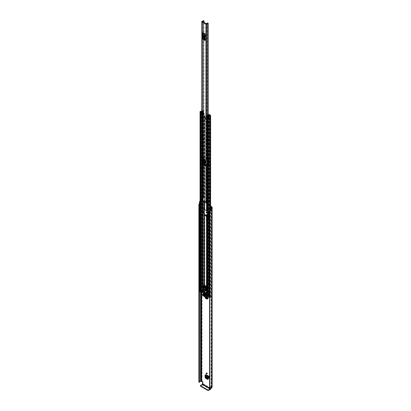 <?xml version="1.0" encoding="UTF-8"?>
<svg xmlns="http://www.w3.org/2000/svg" width="411" height="411" viewBox="0 0 411 411"><rect width="100%" height="100%" fill="white"/><g stroke="black" fill="none" stroke-linecap="round" stroke-linejoin="round"><path stroke-width="0.31" stroke-dasharray="2.06 1.54" d="M206.548 293.12A0.57 0.329 -120 0 0 206.548 294.055A0.57 0.329 -120 0 0 206.548 293.12M206.954 292.884A0.57 0.329 -120 0 0 206.954 293.819A0.57 0.329 -120 0 0 206.954 292.884M205.495 375.32L205.495 374.657L208.408 376.342L208.408 378.916L208.002 379.153M208.002 379.132L208.408 378.916L208.002 379.204M206.954 220.322A0.57 0.329 -120 0 0 206.954 219.387A0.57 0.329 -120 0 0 206.954 220.322M206.954 212.734A0.57 0.329 -120 0 0 206.954 211.799A0.57 0.329 -120 0 0 206.548 212.03M207.586 214.501L207.951 214.244L207.586 214.501L208.356 215.189L208.356 218.554L207.586 217.789L207.401 215.102M206.599 217.039L206.867 217.743L207.909 218.349A0.57 0.329 0 0 0 207.951 218.786L207.951 215.426A0.57 0.329 180 0 1 207.909 214.984L206.964 214.444L206.507 214.732L206.867 214.501L207.909 214.984L207.909 218.349L206.599 217.039L206.599 215.857M202.577 382.184L202.983 381.953L202.983 383.73A0.904 0.524 -60 0 1 202.34 384.84L200.568 385.862L200.568 385.395M202.983 381.953L202.048 381.054A0.904 0.524 0 0 0 200.768 381.054L200.542 381.131A1.675 0.966 0 0 0 198.883 381.999M200.059 201.298A1.675 0.966 180 0 1 200.542 201.251L200.768 201.174A0.904 0.524 180 0 1 202.048 201.174L210.638 206.137M211.239 386.355L210.519 386.772L211.239 386.355L211.86 386.715L211.86 206.841M210.92 388.405A0.904 0.524 120 0 0 210.925 388.318L210.925 386.535M208.809 218.21L208.809 216.052L209.774 216.607L209.774 218.77L208.809 218.21L209.913 218.688L209.913 216.53L208.809 216.052M206.954 373.774A0.57 0.329 -120 0 0 206.954 372.839A0.57 0.329 -120 0 0 206.548 373.07M205.495 297.174L205.495 294.702L207.832 296.054L207.832 298.627L207.427 298.864M207.427 298.843L207.832 298.627L207.427 298.915M206.548 219.623A0.57 0.329 -120 0 0 206.548 220.558A0.57 0.329 -120 0 0 206.548 219.623M205.089 296.937L205.089 294.939A0.57 0.329 120 0 0 205.449 295.196L206.728 294.456M207.427 296.624L207.427 296.285L205.089 294.939M208.963 216.607L208.434 216.304L208.963 216.607L209.04 218.724L208.434 218.462L208.963 218.77M208.434 216.304L208.434 218.462M207.951 215.426L207.478 215.153M207.951 218.786L206.569 217.989L206.887 217.815L206.507 217.147L206.183 217.321L206.569 217.989M206.183 217.321L206.183 215.616M210.519 386.772L210.519 388.508M209.595 388.313L209.821 388.205A1.099 0.637 0 0 0 211.156 387.583A0.791 0.457 180 0 1 211.388 387.26L210.833 386.592M200.059 201.688L200.193 201.616A1.099 0.637 180 0 1 200.547 201.585A0.791 0.457 0 0 0 201.107 201.452L201.642 201.411L210.638 206.605M211.511 210.314L210.206 209.487L210.206 207.329M200.059 202.186L200.964 202.428L201.205 202.13L200.059 201.786M200.059 204.349L200.964 204.591L201.205 204.288L199.772 203.537A0.791 0.457 0 0 0 199.469 203.897M199.772 203.537L199.772 201.38M199.479 381.947A1.099 0.637 0 0 0 199.448 382.096A1.099 0.637 0 0 0 199.474 382.23L199.474 204.596M200.193 201.616L200.193 203.815A1.099 0.637 0 0 0 199.571 204.123M211.095 207.915L211.095 210.108A1.099 0.637 0 0 1 210.591 210.458M200.193 203.815L199.756 203.563A1.675 0.966 0 0 0 199.469 203.676M199.756 203.563L199.756 201.385M212.122 387.085A0.904 0.524 0 0 0 211.86 386.715M211.48 210.334L211.095 210.108M210.206 209.487L209.687 209.625M201.205 204.288L201.205 202.13M200.964 204.591L200.964 202.428M207.863 218.375L206.887 217.815M206.569 214.624L206.887 214.45L206.507 214.67L206.887 214.45L207.863 215.01M207.236 215.01L207.236 214.337L207.951 214.259L207.951 217.517L207.796 214.27L208.485 214.424L208.356 215.189M208.356 218.554L208.634 218.349L208.485 217.773L208.161 218.046L208.161 214.696L208.161 218.046M208.187 218.143L208.634 218.349L208.485 217.773L207.401 217.614L207.236 216.032M207.951 217.537L207.401 217.614L207.401 216.032M207.796 214.27L207.236 214.337L207.796 214.27M207.951 214.259L207.401 214.357M208.634 218.349L208.634 214.989L208.485 214.424L208.161 214.696M209.04 216.566L209.04 218.724M205.212 375.156A0.57 0.329 120 0 0 205.449 375.151L208.362 376.83A0.57 0.329 -60 0 1 208.002 376.574M208.362 376.83L208.814 376.717L208.577 378.156L208.002 377.827M205.449 375.151L205.839 374.981L208.814 376.717L209.214 376.558L208.983 377.94L208.577 378.156M205.495 374.657L205.495 375.13M208.408 376.342L208.798 376.168L209.214 376.558L208.798 376.168L208.752 376.656M208.978 377.935L208.731 378.469L206.784 377.344L206.214 376.337L208.978 377.935L208.644 378.649L208.002 378.608M209.04 378.32L208.331 378.798L209.04 378.32M205.798 376.553L206.214 376.337L205.803 376.62M205.875 375.541L205.916 375.043L208.814 376.717M206.204 376.332L206.317 374.883L205.916 375.043M208.798 376.168L205.885 374.488L206.317 374.883L205.541 374.637M205.449 295.196L207.786 296.547A0.57 0.329 -60 0 1 207.427 296.285M207.786 296.547L208.238 296.429L207.997 297.867L207.427 297.538M207.832 296.054L208.218 295.879L208.639 296.269L208.464 298.032L208.151 298.18L206.759 297.374L206.214 296.382L205.798 296.598L205.916 295.088L205.495 295.175L205.495 294.702M208.172 296.372L208.218 295.879L208.639 296.269L208.238 296.429L205.839 295.026L208.238 296.429M205.854 296.86L206.214 296.382L208.403 297.646L207.997 297.867M208.403 297.646L208.069 298.36L207.427 298.319M208.464 298.032L207.755 298.509L208.464 298.032M206.363 297.703L205.86 296.891L207.267 296.079L205.849 296.896L207.581 295.899L205.947 296.624M206.635 297.081L205.998 296.773M206.204 296.377L206.317 294.928L205.916 295.088M208.218 295.879L205.885 294.533L206.317 294.928L205.541 294.682M202.926 39.251L202.926 38.362L205.253 39.754A1.099 0.637 -60 0 1 205.433 40.227L205.433 33.805A1.099 0.637 -60 0 1 205.253 34.488L205.027 34.925M205.253 34.488L203.147 33.276L202.926 33.712L202.926 38.362L202.613 38.048L204.719 39.261M204.719 35.598L202.613 34.385L202.926 32.823M202.926 164.893L202.926 164.004L205.253 165.397A1.099 0.637 -60 0 1 205.433 165.869L205.433 159.447A1.099 0.637 -60 0 1 205.253 160.131L205.027 160.567M205.253 160.131L203.147 158.918L202.926 159.355L202.926 164.004L202.613 163.691L204.719 164.909M204.719 161.24L202.613 160.028L202.926 158.471M205.433 40.227L203.332 39.014L203.332 37.041M203.332 36.476L203.332 32.592L205.433 33.805M202.51 200.013L202.51 198.215A1.033 0.596 180 0 0 202.947 197.727A1.033 0.596 180 0 0 202.875 197.511L202.875 199.309A1.033 0.596 180 0 1 202.947 199.53A1.033 0.596 180 0 1 202.51 200.013L206.327 202.371L206.517 200.532L206.939 200.774M205.433 165.869L203.332 164.657L203.332 162.684M203.332 162.119L203.332 158.235L205.433 159.447M203.604 20.55L203.604 197.172L203.943 197.388A1.51 0.873 180 0 1 202.51 198.128L202.089 197.974L202.51 198.128L202.51 21.66M207.144 200.291A1.033 0.596 0 0 0 206.517 200.532L206.517 200.44A1.51 0.873 180 0 1 207.796 199.612L208.177 199.803L208.177 114.864L208.177 199.808L208.177 114.864M206.939 200.686L206.517 200.44L206.517 23.823M203.604 197.172L203.388 197.234A0.935 0.539 180 0 1 203.388 197.254A0.935 0.539 180 0 1 202.489 197.794A0.683 0.396 0 0 0 202.089 197.881M207.478 200.034A0.935 0.539 180 0 1 208.058 199.931L208.172 199.869M203.388 197.234L203.388 20.653L203.388 197.234M202.34 199.433L202.171 197.383L202.371 199.525L202.089 199.772A0.683 0.396 0 0 0 201.832 200.08M202.171 199.181L202.875 199.309M207.478 200.619L208.177 200.419L207.74 200.321L207.74 202.12A1.033 0.596 0 0 0 206.517 202.33M207.74 202.12L208.177 202.217L207.966 202.525L207.478 202.418M202.089 199.772L202.089 197.974L202.181 199.736M207.966 200.727L207.966 202.525M208.177 200.419L208.177 202.217M207.74 200.321A1.033 0.596 0 0 0 207.478 200.28M202.34 197.629L202.181 197.938M202.875 197.511L202.705 199.058M202.171 197.383L202.705 197.259M203.332 39.014A1.099 0.637 120 0 0 203.147 38.542M203.147 33.276A1.099 0.637 120 0 0 203.332 32.592M204.056 37.226L203.65 37.463A0.55 0.319 -120 0 0 204.056 37.226L204.056 36.867A0.55 0.319 -120 0 0 203.275 36.42L203.275 36.42M202.613 34.385L202.613 38.048M203.332 164.657A1.099 0.637 120 0 0 203.147 164.184M203.147 158.918A1.099 0.637 120 0 0 203.332 158.235M203.65 163.085A0.55 0.319 -120 0 0 204.056 162.874L204.056 162.509A0.55 0.319 -120 0 0 203.275 162.062L203.275 162.083M202.613 160.028L202.613 163.691M205.844 119.205A0.663 0.38 60 0 1 205.413 118.625A0.663 0.38 60 0 1 205.515 118.096A0.663 0.38 60 0 1 205.844 118.127A0.663 0.38 60 0 1 206.281 118.712A0.663 0.38 60 0 1 206.178 119.241A0.663 0.38 60 0 1 205.844 119.205M205.505 119.406A0.663 0.38 60 0 1 205.074 118.82A0.663 0.38 60 0 1 205.171 118.291A0.663 0.38 60 0 1 205.505 118.327A0.663 0.38 60 0 1 205.937 118.907A0.663 0.38 60 0 1 205.834 119.437A0.663 0.38 60 0 1 205.505 119.406M204.719 163.65L204.508 163.527A0.683 0.396 180 0 1 204.308 163.249L204.308 201.673L204.308 162.725L203.964 162.206L203.964 157.351L204.308 157.326L204.308 157.855A0.683 0.396 0 0 0 204.508 158.132L206.502 159.283A0.683 0.396 0 0 0 206.985 159.396L208.038 159.432L208.326 159.869L208.326 164.724L206.985 164.796A0.683 0.396 180 0 1 206.502 164.677L205.027 163.83M209.029 114.972L209.117 117.12L208.166 116.606L208.146 118.008L206.985 117.936A0.683 0.396 180 0 1 206.502 117.823L204.508 116.673A0.683 0.396 180 0 1 204.308 116.39L204.118 114.268L203.527 113.893L203.866 113.693L204.462 114.073L204.591 115.589A0.683 0.396 0 0 1 204.791 115.866L204.791 157.855L204.791 115.866M202.731 292.154L203.075 291.959L203.075 110.934L202.731 111.129L202.731 292.154L202.104 291.825A1.562 0.904 180 0 1 201.596 292.473A1.397 0.807 180 0 1 202.587 292.247L202.68 292.2A0.57 0.329 180 0 1 203.486 292.2L204.591 292.838A0.683 0.396 180 0 1 204.791 293.115L204.848 293.721L206.846 294.872L207.894 294.908A0.683 0.396 180 0 1 208.377 295.021L208.377 216.145L208.665 216.042L208.665 211.187L208.377 210.751L208.377 164.631A0.683 0.396 0 0 0 207.894 164.513L206.846 164.482L205.027 163.434M204.539 208.531L204.195 208.731L204.591 208.562A0.683 0.396 180 0 1 204.791 208.845L204.848 209.451L206.846 210.602L207.894 210.638A0.683 0.396 180 0 1 208.377 210.751M204.791 157.855L206.846 159.088L207.894 159.119A0.683 0.396 180 0 1 208.377 159.237L208.377 117.772L208.511 116.411L209.461 116.919L209.461 114.618M208.377 117.772A0.683 0.396 0 0 0 207.894 117.659L206.846 117.623L204.791 116.39M201.832 111.72A0.914 0.529 180 0 1 202.582 111.499A0.509 0.293 0 0 0 202.942 111.412L203.168 113.688L203.527 113.893M201.775 292.796L201.426 292.827L201.426 291.204L201.775 291.178L201.775 292.796A0.914 0.529 180 0 1 202.582 292.524A0.509 0.293 0 0 0 202.942 292.442L204.308 293.115L204.308 285.013L204.308 293.639A0.683 0.396 0 0 0 204.508 293.922L206.502 295.072A0.683 0.396 0 0 0 206.985 295.185L208.038 295.221L209.065 295.977A0.509 0.293 0 0 0 208.916 296.182L208.916 296.182A0.914 0.529 180 0 1 208.916 296.187A0.914 0.529 180 0 1 208.444 296.65L208.398 296.002M204.791 157.326A0.683 0.396 180 0 0 204.591 157.048L204.303 157.151L204.303 162.006L204.591 162.443A0.683 0.396 0 0 1 204.719 162.545M203.866 113.693L203.512 113.487A0.55 0.319 180 0 1 203.543 113.919L202.202 114.839A0.596 0.344 180 0 1 201.832 114.962M201.832 111.345A1.397 0.807 180 0 1 202.587 111.222L202.68 111.17A0.57 0.329 180 0 1 203.486 111.17L203.512 113.487M207.478 210.915L208.326 211.382L208.326 216.243L207.478 216.309M208.377 295.021L209.482 295.658A0.57 0.329 180 0 1 209.482 296.125L209.399 296.182A1.397 0.807 180 0 1 209.399 296.187A1.397 0.807 180 0 1 209.004 296.752L209.004 296.752A1.562 0.904 180 0 1 210.129 296.459L209.553 296.095L209.898 295.899L209.898 114.875M208.377 164.631L208.665 164.528L208.665 159.668L208.377 159.237M204.308 157.326L204.308 115.866M204.308 157.855L204.308 116.39M204.308 163.249L204.308 162.725M204.308 208.845L204.308 209.369M204.791 208.845L204.791 162.725M204.791 209.369L204.791 163.249M204.842 286.035L204.508 285.845L204.508 287.623L206.502 288.774L206.502 286.996L204.842 286.035L205.187 285.748A0.596 0.344 -60 0 1 204.765 286.477L204.108 286.857L205.433 287.618L206.086 287.243A0.596 0.344 120 0 0 206.502 286.606L206.507 286.606A0.596 0.344 120 0 0 206.507 286.513L206.846 286.796L206.502 286.996L206.502 286.256M205.187 285.84L204.508 285.845L204.508 285.106M204.848 293.721L204.848 290.485L204.508 290.68L204.508 292.462L206.502 293.613L206.502 291.836L204.508 290.68L204.508 287.623L204.848 287.428L204.848 214.845M204.791 214.239L204.791 293.115L204.308 293.115L204.308 293.639L204.791 293.639L204.791 214.768M208.377 216.145A0.683 0.396 0 0 0 207.894 216.032L207.478 216.032M206.168 293.423L206.507 293.295A0.57 0.329 120 0 0 206.502 293.228L206.846 293.418L206.846 291.635L204.848 290.485L204.848 287.428L206.846 288.579L206.846 215.996M204.842 292.658L205.187 292.457A0.57 0.329 -60 0 1 205.187 292.529L204.508 292.462L204.508 293.922M206.846 294.872L206.846 293.418L206.502 293.613L206.502 295.072M206.168 286.801L206.502 286.606M200.059 291.106A0.509 0.293 180 0 1 200.558 290.813A1.079 0.622 0 0 0 200.727 290.803A1.079 0.622 0 0 0 201.518 290.449L201.518 292.072A1.079 0.622 180 0 0 201.616 291.82L201.616 110.795M201.426 291.204L201.282 291.122A1.397 0.807 0 0 0 201.174 291.435A1.397 0.807 0 0 0 201.174 291.445L200.568 291.091A1.562 0.904 0 0 0 201.118 291.029L200.059 290.418M201.775 291.178A0.914 0.529 0 0 0 201.657 291.435A0.914 0.529 0 0 0 201.657 291.44A0.509 0.293 180 0 1 201.313 291.723M209.589 295.216A1.079 0.622 0 0 1 209.708 295.175L209.708 296.799A1.079 0.622 180 0 1 210.139 296.737A0.509 0.293 0 0 0 210.489 296.239L209.898 295.899M209.096 295.632L208.706 295.406A1.562 0.904 0 0 0 208.593 295.73L207.987 295.375A1.397 0.807 0 0 0 208.541 295.314L208.398 295.232M207.478 295.391A0.509 0.293 180 0 1 207.992 295.098A0.914 0.529 0 0 0 208.444 295.031M203.168 113.688L201.832 114.659L201.832 112.357L203.168 111.381M201.832 112.655A0.596 0.344 -0 0 0 202.202 112.537L203.543 111.612A0.55 0.319 -0 0 0 203.512 111.186M203.527 113.929L203.866 113.729M208.757 116.914L208.87 116.852A0.55 0.319 180 0 0 208.716 116.904L207.118 117.68L207.118 115.373M209.029 117.12L207.478 117.865M209.461 116.919A0.55 0.319 180 0 0 208.87 116.852L209.101 116.714M208.757 116.95L209.101 116.75M203.075 291.959L202.484 291.62A0.509 0.293 0 0 0 201.616 291.82M199.849 290.115L199.926 291.692A0.663 0.38 180 0 1 200.861 291.692L201.518 292.072M201.596 292.473L201.596 290.854L201.596 292.473M202.587 292.247L202.587 111.222L202.602 292.242M209.708 296.799L210.365 297.174A0.663 0.38 180 0 1 210.555 297.446A0.663 0.38 180 0 1 210.365 297.713L209.589 297.538M209.553 296.095L209.553 115.501M202.731 111.129L202.104 110.8A1.562 0.904 180 0 1 201.832 111.294M203.075 110.934L202.484 110.59A0.509 0.293 0 0 0 201.832 110.559M201.118 291.029A1.562 0.904 0 0 0 201.596 290.854A1.397 0.807 0 0 0 201.282 291.122L201.118 291.029M209.004 296.752L209.004 295.134A1.562 0.904 0 0 0 208.706 295.406L208.541 295.314A1.397 0.807 180 0 0 209.004 295.134L209.004 296.752M208.166 116.606L208.511 116.411M204.118 114.268L204.462 114.073M206.903 115.64L206.903 117.942A0.596 0.344 180 0 1 207.118 117.68M207.391 115.64L207.391 118.353M201.832 114.659L201.03 114.684L201.03 112.383M209.975 297.759L209.975 296.141L209.589 295.92M209.975 296.141L210.288 296.141L210.288 297.759M209.708 295.175L210.365 295.555A0.663 0.38 180 0 1 210.555 295.828A0.663 0.38 180 0 1 210.365 296.095L210.288 296.141M200.059 290.012A0.663 0.38 180 0 1 200.861 290.068L201.518 290.449M206.846 288.579L206.502 288.774L206.502 291.836L206.846 291.635L206.846 288.579M204.842 285.948L206.168 286.714M206.086 286.847L205.433 287.222M204.108 286.462L204.765 286.082M206.168 293.495L204.842 292.73M204.853 292.252L206.152 293.002L206.152 293.397L204.853 292.647L204.853 292.252L203.625 292.961L204.781 292.298A0.57 0.329 -60 0 1 205.181 292.462M206.502 293.228A0.57 0.329 120 0 0 206.106 293.064L204.842 293.788M204.781 292.694L203.517 293.423M204.842 294.184L206.106 293.459M205.341 290.233A0.519 0.298 -120 0 0 204.832 289.349M205.505 289.971A0.519 0.298 60 0 1 205.505 289.128A0.519 0.298 60 0 1 205.505 289.971M205.295 290.623A0.884 0.509 -120 0 0 205.479 290.582A0.884 0.509 -120 0 0 205.613 289.878A0.884 0.509 -120 0 0 205.038 289.097A0.884 0.509 -120 0 0 204.596 289.056A0.884 0.509 -120 0 0 204.467 289.195M204.74 295.925L205.736 295.17M208.331 296.1L209.101 295.581L209.101 293.495L208.947 293.228L207.478 294.076M204.041 295.612L205.269 295.083M202.988 294.913L204.118 294.261L204.118 293.901L202.674 294.733M201.313 291.158L203.183 290.079L203.183 292.164L204.118 293.855L204.118 294.954L204.118 294.502L205.192 295.124M204.74 294.394L205.736 293.639M205.521 294.939L206.748 294.404M203.26 293.541L204.257 292.786M204.041 294.081L205.269 293.552M203.26 294.261L204.257 293.505M205.521 295.658L206.748 295.124M206.003 296.809L207.581 295.899L206.003 296.809M205.736 295.35L206.892 296.105L206.892 296.557L204.118 294.954M206.029 296.757L206.892 296.105M205.921 297.415L209.055 295.684M204.118 294.261L203.065 294.959M205.269 294.903L204.118 294.142L204.257 288.111L203.825 287.556L204.108 285.162M202.597 294.687L204.118 293.808L204.118 294.142M208.166 296.197L208.166 292.776L208.947 293.228M208.166 292.776L207.478 292.776M203.481 291.707L204.257 291.26M204.118 291.178L204.118 290.438L203.481 290.068M206.748 294.225L205.813 293.598M205.736 293.819L206.671 294.451M205.269 293.372L204.334 292.74M204.257 292.966L205.192 293.598M206.748 294.944L204.334 293.459M204.257 293.685L206.671 295.17M206.892 292.776L206.892 295.745L205.813 295.124M206.892 295.745L207.468 295.745M207.416 296.557L206.892 296.557M204.139 287.592L204.375 286.467L204.842 286.739L204.842 287.998L204.062 287.638M206.867 289.164L206.168 288.763L206.168 287.505L206.635 287.772L206.867 289.164L206.086 289.616M206.25 290.068L207.026 289.621L206.774 289.498L206.748 289.853M204.118 290.438L204.118 293.855M203.322 286.58L204.103 286.133M203.625 292.961L203.625 293.356L204.925 294.106L204.925 293.742M204.853 292.647L203.625 293.356M206.152 293.397L204.925 294.106M206.152 293.002L204.925 293.711M206.168 287.505L205.387 287.952M206.635 287.772L205.854 288.224M204.375 286.467L203.594 286.919M204.842 286.739L204.062 287.186M204.842 287.998L204.062 288.445M210.925 388.318L202.983 383.73M202.048 381.054L202.048 201.174M210.463 388.518L209.589 388.015M211.454 386.951L211.454 387.224M201.642 293.886L201.642 201.411M200.172 204.01L200.172 201.852M200.547 292.319L200.547 201.585M201.107 292.642L201.107 201.452M201.174 292.678L201.174 201.411M209.821 388.205L209.821 210.524M211.156 387.583L211.156 207.709M209.816 388.2L209.816 210.519M211.388 387.26L211.388 207.385M200.542 381.131L200.542 201.251M200.702 381.089L200.702 201.215M200.768 381.054L200.768 201.174M209.605 210.602L209.605 388.282M202.669 381.413L202.263 381.644M210.288 389.423L202.34 384.84M210.684 210.083L210.684 207.925M208.634 214.989L208.187 214.783M207.915 217.414L207.355 217.481M207.796 216.633L207.236 216.7M208.485 214.424L208.485 217.773M208.454 376.322L208.408 376.81M206.784 377.344L206.389 377.673M206.317 376.748L205.921 377.077M205.885 374.488L205.839 374.981M208.002 377.889L208.572 378.218M206.317 374.883L209.214 376.558M207.879 296.033L207.832 296.521M206.784 297.389L206.389 297.718M206.317 296.793L205.921 297.122M205.885 294.533L205.839 295.026M206.019 296.788L206.579 297.112M207.427 297.6L207.997 297.929M206.317 294.928L208.639 296.269M206.327 202.371L206.327 23.864M202.433 200.126L202.433 21.613M202.489 197.794L202.489 21.177M208.058 199.931L208.058 114.921M207.087 118.26L207.087 115.388M203.943 197.388L203.943 22.487M207.796 22.99L207.796 199.612M203.496 197.172L203.496 20.55M207.529 200.625L207.529 202.428M202.649 34.247L204.755 35.464M204.755 39.358L202.649 38.146M203.65 37.103L204.056 36.867M202.649 159.889L204.755 161.107M204.755 165.001L202.649 163.789M203.65 163.105L204.056 162.874M203.65 162.746L204.056 162.509M206.502 202.715L206.502 164.677M204.508 201.786L204.508 163.527M204.508 158.132L204.508 116.673M206.502 159.283L206.502 117.823M206.846 210.602L206.846 164.482M204.848 209.451L204.848 163.331M204.848 157.932L204.848 116.472M206.846 159.088L206.846 117.623M204.246 201.637L204.246 162.643M204.246 157.243L204.246 115.784M203.147 292.396L203.147 290.027M203.147 288.265L203.147 287.505M203.147 201L203.147 111.371M204.246 293.033L204.246 285.013M204.591 157.048L204.591 115.589M203.486 292.2L203.486 111.17M204.591 292.838L204.591 213.961M204.591 208.562L204.591 162.443M208.038 210.951L208.038 164.826M208.038 295.221L208.038 216.345M209.117 117.12L209.117 114.916M208.038 159.432L208.038 117.972M209.482 295.658L209.482 114.633M207.894 210.915L207.894 164.796M207.894 159.396L207.894 117.936M206.985 202.536L206.985 164.796M206.985 159.396L206.985 117.936M207.894 210.638L207.894 164.513M207.894 159.119L207.894 117.659M206.985 210.638L206.985 164.513M206.985 159.119L206.985 117.659M206.507 286.513L205.187 285.748M207.894 216.032L207.894 216.309M206.985 216.032L206.985 292.776M206.985 289.719L206.985 288.245M205.187 292.529L206.507 293.295M200.558 290.813L200.558 111.407M210.139 296.737L210.139 210.535M210.139 210.191L210.139 207.344M202.202 112.537L202.202 114.839M203.543 111.612L203.543 113.919M203.173 113.739L203.173 111.432M208.716 116.904L208.716 114.602M202.484 291.62L202.484 110.59M201.657 114.962L201.657 112.383L201.657 114.962M201.657 112.039L201.657 291.435M202.582 292.524L202.582 290.351M202.582 200.676L202.582 111.499M202.942 292.442L202.942 290.145M202.942 200.887L202.942 111.412M203.019 292.396L203.019 290.099M203.019 200.928L203.019 111.371M210.489 296.239L210.489 115.214M207.992 295.098L207.992 115.691M208.916 296.182L208.916 115.167M209.065 295.977L209.065 114.946M202.14 291.815L202.14 110.79M202.104 291.825L202.104 110.8M200.568 291.091L200.568 111.715M200.542 111.7L200.542 291.106L200.553 111.705M201.133 291.45L201.133 112.044M201.174 291.445L201.174 112.033L201.174 291.445M202.68 292.2L202.68 111.17M210.129 296.459L210.129 115.434M210.144 296.439L210.144 115.429M208.593 295.73L208.593 116.318M208.557 295.735L208.557 116.328M207.987 295.375L207.987 116M207.971 295.401L207.971 115.989L207.966 295.391M209.399 115.167L209.399 115.548M209.482 296.125L209.482 115.522M208.089 118.003L208.434 117.803M204.195 115.753L204.539 115.558M208.166 117.957L208.511 117.757M204.118 115.619L204.462 115.419M201.744 114.684L201.744 112.383M210.365 297.174L210.365 295.555M210.365 297.713L210.365 296.095M199.926 291.692L199.926 290.068M200.861 291.692L200.861 290.068M206.086 287.243L204.765 286.477M204.781 292.298L206.106 293.064M208.089 216.376L208.434 216.176M208.434 210.781L208.089 210.982M208.326 211.382L208.665 211.187M208.665 216.042L208.326 216.243M204.539 162.412L204.195 162.612M208.089 164.857L208.434 164.662M204.195 157.213L204.539 157.017M208.434 159.268L208.089 159.463M208.665 164.528L208.326 164.724M208.326 159.869L208.665 159.668M204.303 157.151L203.964 157.351M203.964 162.206L204.303 162.006M209.101 295.581L208.331 296.023M203.229 292.319L201.359 293.397M201.313 293.243L203.183 292.164M207.478 294.435L209.101 293.495M205.813 295.483L204.899 296.018M204.118 294.651L202.623 295.514M202.515 295.396L204.118 294.471M205.192 294.764L203.964 295.478M206.671 294.091L205.443 294.8M205.813 293.957L204.899 294.487M205.192 293.238L203.964 293.947M204.334 293.1L203.414 293.634M206.671 294.81L205.443 295.519M204.334 293.819L203.414 294.353M204.103 285.234L203.584 285.532M203.049 288.008L203.825 287.556M203.979 287.859L203.204 288.311M204.257 288.111L203.481 288.558M203.399 288.424L204.18 287.977M206.666 292.853L206.26 293.089M206.666 372.808L206.26 373.044M206.666 219.361L206.26 219.592M206.666 211.768L206.26 212.004M199.448 382.096L199.448 204.416M211.552 387.085L211.552 207.211M211.018 386.335L210.612 386.571M200.044 203.897L200.044 201.739M207.786 215.189L207.786 218.554M206.62 214.419L206.301 214.593M207.838 214.059L207.278 214.126M208.213 218.102L208.213 214.748M208.783 218.102L208.783 214.748M207.242 212.759L206.836 212.996M207.242 220.353L206.836 220.584M207.904 379.451L208.31 379.158M208.999 378.5L208.603 378.829M208.793 376.656L205.89 374.976M209.081 376.163L206.173 374.483M207.242 373.805L206.836 374.036M205.212 295.201L207.545 296.547M207.329 299.162L207.735 298.874M208.423 298.216L208.023 298.54M208.218 296.367L205.89 295.026M208.505 295.874L206.173 294.528M207.242 293.85L206.836 294.081M203.388 197.254L203.388 20.637M203.948 197.362L203.948 22.487M202.402 200.08L202.402 21.572M202.371 197.727L202.371 199.525M202.947 197.727L202.947 199.53M203.537 37.714L203.943 37.483M202.988 36.399L203.388 36.168M203.537 163.357L203.943 163.126M202.988 162.042L203.388 161.811M205.171 118.291L205.515 118.096M210.638 296.449L210.638 207.863M209.168 295.894L209.168 114.864M201.174 291.435L201.174 112.039M210.149 296.449L210.149 115.419M209.651 295.894L209.651 115.013M208.146 118.008L208.49 117.808M205.834 119.437L206.178 119.241M203.671 113.713L203.671 111.412M203.188 113.713L203.188 111.412M210.555 297.446L210.555 295.828M208.331 295.987L208.331 295.139M206.389 293.033L205.068 292.267M206.147 293.454L204.822 292.689M208.598 216.196L208.254 216.392M204.375 208.516L204.031 208.716M204.375 157.002L204.031 157.197M208.598 164.677L208.254 164.878M205.243 289.103L204.776 289.37M204.596 289.056L204.282 289.236M204.529 295.833L205.762 295.119M204.015 295.843L205.248 295.129M202.541 294.682L204.118 293.773M204.529 294.302L205.762 293.593M203.049 293.449L204.282 292.735M204.015 294.312L205.248 293.603M203.049 294.168L204.282 293.454M205.495 295.884L206.728 295.175M205.993 289.95L206.774 289.498M205.479 290.582L205.166 290.762M205.762 289.996L205.295 290.269"/><path stroke-width="0.62" d="M208.002 379.153L207.617 379.43L205.479 378.197L205.885 377.909L205.495 377.231L205.495 375.32M205.885 377.909L208.002 379.132M206.548 212.03A0.57 0.329 -120 0 0 206.548 212.965A0.57 0.329 -120 0 0 206.548 212.03A0.57 0.329 -120 0 0 206.954 212.734M206.964 214.444L206.599 214.681L206.599 215.857M210.638 206.137L211.86 206.841A0.904 0.524 180 0 1 212.122 207.211A0.904 0.524 180 0 1 211.86 207.581L211.727 207.709A1.675 0.966 180 0 1 211.526 208.161L211.511 208.156A0.791 0.457 0 0 1 210.324 208.197A0.791 0.457 0 0 1 210.165 208.064L209.687 207.468L210.206 207.329L211.095 207.915A1.099 0.637 180 0 0 211.156 207.709A0.791 0.457 0 0 1 211.388 207.385L211.454 207.344M206.548 373.07A0.57 0.329 -120 0 0 206.548 374.01A0.57 0.329 -120 0 0 206.548 373.07A0.57 0.329 -120 0 0 206.954 373.774M207.427 298.864L207.036 299.146L205.479 298.242L205.885 297.954L205.495 297.174M205.885 297.954L207.427 298.843M205.495 297.276L205.089 297.569L205.089 296.937M207.427 298.915L207.036 299.146L207.427 298.915L207.427 296.624M205.089 297.569L205.479 298.242M205.495 377.231L205.089 377.519L205.089 374.894A0.57 0.329 120 0 0 205.212 375.156L208.002 376.769M208.002 379.204L207.617 379.43L208.002 379.204L208.002 376.574L205.089 374.894M205.089 377.519L205.479 378.197M207.478 215.153L206.569 214.624L206.183 214.845L206.599 214.681M206.183 215.616L206.183 214.845L206.569 214.624M209.589 388.015L202.577 383.966L202.577 382.184L202.263 381.644L201.107 381.326A0.791 0.457 180 0 1 200.547 381.459A1.099 0.637 0 0 0 199.479 381.947M210.638 206.605L211.454 207.077M209.687 207.468L209.687 209.625L210.165 210.221A0.791 0.457 0 0 0 210.324 210.355A0.791 0.457 0 0 0 211.511 210.314L211.511 208.156M200.059 204.349L199.931 204.313A0.791 0.457 0 0 1 199.7 204.221A0.791 0.457 0 0 1 199.469 203.897L199.469 201.739A0.791 0.457 0 0 1 199.772 201.38L199.756 201.369A1.675 0.966 180 0 1 200.059 201.298M199.469 201.739A0.791 0.457 0 0 0 199.7 202.063A0.791 0.457 0 0 0 199.931 202.155L200.059 202.186M199.571 204.123A1.099 0.637 0 0 0 199.448 204.416A1.099 0.637 0 0 0 199.474 204.55L199.284 382.358L198.883 382.194L198.883 204.514L199.284 204.678L199.284 382.358M209.589 210.673L209.882 210.864L209.882 388.544L209.589 388.354L209.821 210.524A1.099 0.637 0 0 0 210.591 210.458M199.469 203.676A1.675 0.966 0 0 0 198.878 204.416A1.675 0.966 0 0 0 198.883 204.514M209.882 210.864A1.675 0.966 0 0 0 211.526 210.36L211.48 210.334M209.882 388.544A1.675 0.966 0 0 0 211.727 387.583L211.86 387.455A0.904 0.524 0 0 0 212.122 387.085L212.122 207.211M211.526 208.161L211.526 210.36M209.589 388.354L209.595 210.715M199.474 204.596L199.479 382.251M199.34 382.353L199.284 204.678M202.577 383.966L202.34 384.372L210.288 388.955L210.519 388.554M210.288 388.955L208.511 389.982L208.511 390.45L210.288 389.423A0.904 0.524 120 0 0 210.92 388.405M208.511 390.45L207.889 390.45L200.568 386.222L200.568 385.395L202.34 384.372M200.434 385.575L200.568 386.222M207.889 390.45L207.889 389.982L200.568 385.754M207.889 389.982L208.511 389.982M206.867 214.501L206.507 214.732M206.507 214.67L206.887 214.45M207.236 216.032L207.236 215.01M208.002 378.608L206.363 377.658L205.803 376.62L208.002 377.889M208.002 377.827L205.803 376.62M205.798 376.553L205.875 375.541M207.427 298.319L205.921 297.122M204.586 295.838L205.854 296.86M202.032 21.85L205.926 24.1A0.683 0.396 0 0 0 206.656 24.187A0.683 0.396 0 0 0 207.087 23.833A0.935 0.539 180 0 1 208.058 23.314L207.796 22.99A1.51 0.873 180 0 0 206.517 23.823L202.51 21.506A1.51 0.873 180 0 0 203.943 20.771L203.388 20.617A0.935 0.539 180 0 1 203.388 20.637A0.935 0.539 180 0 1 202.489 21.177A0.683 0.396 0 0 0 201.832 21.572A0.683 0.396 0 0 0 202.032 21.85L202.032 200.357L205.926 202.608A0.683 0.396 0 0 0 206.939 202.572L207.478 202.418M205.027 34.041A0.529 0.303 -60 0 1 204.94 34.37L202.839 33.152A0.529 0.303 120 0 0 202.926 32.823L205.027 34.041L205.027 40.463L202.926 39.251A0.529 0.303 120 0 0 202.839 39.019L204.94 40.237A0.529 0.303 -60 0 1 205.027 40.463M205.027 159.684A0.529 0.303 -60 0 1 204.94 160.013L202.839 158.795A0.529 0.303 120 0 0 202.926 158.471L205.027 159.684L205.027 166.106L202.926 164.893A0.529 0.303 120 0 0 202.839 164.662L204.94 165.88A0.529 0.303 -60 0 1 205.027 166.106M203.332 37.041L203.332 36.476M203.332 162.684L203.332 162.119M207.478 200.034A0.935 0.539 180 0 0 207.087 200.455A0.683 0.396 0 0 1 206.939 200.686L206.939 202.572M201.832 21.572L201.832 200.08A0.683 0.396 0 0 0 202.032 200.357M207.478 200.28A1.033 0.596 0 0 0 207.144 200.291M206.939 200.774L207.005 202.52M207.478 200.619L207.005 200.722M205.027 34.925L204.719 35.598L204.719 39.261L205.027 39.579M202.87 37.011A0.55 0.319 -120 0 0 203.65 37.463L203.65 37.103A0.55 0.319 -120 0 0 202.87 36.651L202.87 37.011L203.275 36.779A0.55 0.319 -120 0 0 203.65 37.442M202.87 36.651L203.26 36.43L203.275 36.779M204.94 34.37L204.442 35.341A0.791 0.457 120 0 0 204.313 35.834L204.313 39.497A0.791 0.457 120 0 0 204.442 39.836L202.839 39.019M202.34 38.624A0.791 0.457 -60 0 1 202.207 38.285L204.313 39.497M204.313 35.834L202.207 34.616L202.207 38.285M202.207 34.616A0.791 0.457 -60 0 1 202.34 34.128L204.442 35.341M202.839 33.152L202.34 34.128M204.442 39.836L204.94 40.237M205.027 160.567L204.719 161.24L204.719 164.909L205.027 165.222M202.87 162.653A0.55 0.319 -120 0 0 203.65 163.105L203.65 162.746A0.55 0.319 -120 0 0 202.87 162.294L202.87 162.653L203.275 162.422A0.55 0.319 -120 0 0 203.65 163.085M203.275 162.083L203.275 162.422M204.94 160.013L204.442 160.984A0.791 0.457 120 0 0 204.313 161.477L204.313 165.14A0.791 0.457 120 0 0 204.442 165.479L202.839 164.662M202.34 164.266A0.791 0.457 -60 0 1 202.207 163.927L204.313 165.14M204.313 161.477L202.207 160.259L202.207 163.927M202.207 160.259A0.791 0.457 -60 0 1 202.34 159.771L204.442 160.984M202.839 158.795L202.34 159.771M204.442 165.479L204.94 165.88M205.027 163.83L204.719 163.65M207.478 216.309L206.985 216.309A0.683 0.396 180 0 1 206.502 216.196L204.508 215.045A0.683 0.396 180 0 1 204.308 214.768L204.308 285.013L204.308 214.239L203.964 213.72L204.308 201.673L204.308 209.369A0.683 0.396 0 0 0 204.508 209.646L206.502 210.802A0.683 0.396 0 0 0 206.985 210.915L207.478 210.915M205.027 163.434L204.791 162.725A0.683 0.396 0 0 0 204.719 162.545M204.303 208.824L204.303 213.525L204.591 213.961A0.683 0.396 0 0 1 204.791 214.239L204.848 214.845L207.478 216.032M209.117 114.916L209.065 114.946A0.509 0.293 0 0 0 208.916 115.152A0.914 0.529 180 0 1 208.916 115.162A0.914 0.529 180 0 1 207.992 115.691A0.509 0.293 0 0 0 207.627 116.19L208.213 116.529A0.509 0.293 0 0 0 209.076 116.323A1.079 0.622 180 0 1 210.139 115.712A0.509 0.293 0 0 0 210.489 115.214L209.898 114.875L209.553 115.501M206.903 115.768L207.185 116.051L207.185 118.353L206.903 118.075L206.903 115.64A0.596 0.344 -0 0 1 207.118 115.373L208.716 114.602A0.55 0.319 -0 0 1 209.461 114.618L209.482 114.633A0.57 0.329 180 0 1 209.482 115.101L209.405 115.147A1.397 0.807 180 0 1 209.399 115.162A1.397 0.807 180 0 1 207.987 115.969L208.593 116.318A1.562 0.904 180 0 1 210.129 115.434L209.553 115.07M204.308 214.768L204.308 214.239M201.832 110.559A0.509 0.293 0 0 0 201.616 110.795A1.079 0.622 180 0 1 200.558 111.407A0.509 0.293 0 0 0 200.208 111.905L200.794 112.244A0.509 0.293 0 0 0 201.657 112.033A0.914 0.529 180 0 1 201.657 112.028A0.914 0.529 180 0 1 201.832 111.72M201.313 291.723A0.509 0.293 180 0 1 200.794 291.651L200.208 291.312A0.509 0.293 180 0 1 200.059 291.106L200.059 111.7M209.589 295.216A1.079 0.622 0 0 0 209.096 295.632A1.079 0.622 0 0 0 209.076 295.735A0.509 0.293 180 0 1 208.213 295.935L207.627 295.596A0.509 0.293 180 0 1 207.478 295.391L207.478 115.984M207.478 117.865L207.427 115.589L209.029 114.972M201.313 292.76L199.849 291.733M209.589 297.538L208.398 296.67M209.405 115.147L209.399 115.548M201.832 111.294A1.562 0.904 180 0 1 200.568 111.684L201.174 112.033A1.397 0.807 180 0 1 201.174 112.028A1.397 0.807 180 0 1 201.832 111.345M207.427 115.589L207.185 116.051M207.185 118.353L207.391 116.051M201.832 114.962A0.596 0.344 180 0 1 201.744 114.962L201.03 114.803L201.03 112.383L201.832 112.357M201.03 112.501L201.744 112.66A0.596 0.344 -0 0 0 201.832 112.655M201.518 112.66L201.518 114.962M209.589 295.92L209.096 295.632M199.782 291.825L199.926 290.068A0.663 0.38 180 0 1 200.059 290.012M199.782 290.207L199.849 291.913M205.433 287.618L205.433 287.222L204.108 286.462L204.108 286.857M203.517 293.028L203.517 293.423L204.842 294.184L204.842 293.788L203.517 293.028L204.925 293.742M204.832 289.349A0.519 0.298 -120 0 0 205.341 290.233M204.724 289.277A0.884 0.509 -120 0 0 204.282 289.236A0.884 0.509 -120 0 0 204.149 289.94A0.884 0.509 -120 0 0 204.724 290.716A0.884 0.509 -120 0 0 205.166 290.762A0.884 0.509 -120 0 0 205.3 290.058A0.884 0.509 -120 0 0 204.724 289.277M204.467 289.195A0.884 0.509 -120 0 0 205.038 290.536A0.884 0.509 -120 0 0 205.295 290.623M207.185 296.763L205.921 297.415L202.623 295.514L201.313 293.243L201.359 291.06L207.077 294.307L207.185 296.763L208.331 296.1M204.041 295.792L202.597 294.687L202.7 295.077L202.988 294.913M203.481 290.068L203.183 290.079M205.521 295.119L204.586 294.307M204.041 294.261L203.106 293.454M205.521 295.838L203.106 294.173M204.899 296.018L204.508 296.059M207.637 296.501L206.034 297.43M203.065 294.959L202.7 295.077M207.478 292.776L205.973 293.146L205.973 289.996L206.399 289.94L206.127 288.198L206.908 287.751L207.026 289.621M204.108 285.162L206.594 286.313L206.127 288.019L203.322 286.4L203.049 288.008L203.481 288.558L203.481 291.707L205.973 293.146M204.899 294.487L204.508 294.533M203.414 293.634L203.029 293.675M203.414 294.353L203.029 294.394M204.586 296.197L205.793 296.891M202.751 295.139L203.964 295.838M204.586 294.666L205.443 295.16M203.106 293.814L203.964 294.307M203.106 294.533L205.443 295.879M206.594 286.313L206.908 287.751M206.748 289.853L206.748 292.699M206.414 286.97L203.656 285.378L203.322 286.4M206.414 286.416L204.231 285.157L203.656 285.378L204.416 285.054M203.363 288.044L204.062 288.445L204.062 287.186L203.594 286.919L203.363 288.044L204.062 287.638M206.086 289.616L205.854 288.224L205.387 287.952L205.387 289.21L206.086 289.616M205.962 288.876L205.387 289.21M201.642 381.285L201.642 293.886M210.165 210.221L210.165 208.064M200.547 381.459L200.547 292.319M201.107 381.326L201.107 292.642M201.174 381.285L201.174 292.678M211.727 387.583L211.727 207.709M211.793 387.496L211.793 207.617M211.86 387.455L211.86 207.581M199.931 204.313L199.931 202.155M207.401 215.102L207.401 216.032M207.427 297.538L206.635 297.081M206.579 297.112L207.427 297.6M205.926 202.608L205.926 24.1M208.058 114.921L208.058 23.314M207.087 200.455L207.087 118.26M207.087 115.388L207.087 23.833M203.943 22.487L203.943 20.771M208.172 23.252L208.172 114.864L208.177 23.186M202.87 162.294L203.26 162.073M206.502 210.802L206.502 202.715M204.508 209.646L204.508 201.786M204.246 208.762L204.246 201.637M203.147 290.027L203.147 288.265M203.147 287.505L203.147 201M204.246 285.013L204.246 214.157M206.985 210.915L206.985 202.536M206.502 286.256L206.502 216.196M204.508 285.106L204.508 215.045M206.985 292.776L206.985 289.719M206.985 288.245L206.985 216.309M209.076 295.735L209.076 116.323M210.139 210.535L210.139 210.191M210.139 207.344L210.139 115.712M200.208 291.312L200.208 111.905M201.657 290.885L201.657 114.962L201.657 290.885M200.794 291.651L200.794 112.244M202.582 290.351L202.582 200.676M202.942 290.145L202.942 200.887M203.019 290.099L203.019 200.928M208.213 295.935L208.213 116.529M207.627 295.596L207.627 116.19M209.482 115.522L209.482 115.101M201.744 112.66L201.744 114.962M208.398 296.002L208.398 296.85M204.539 213.931L204.195 214.126M203.964 213.72L204.303 213.525M208.331 296.023L207.231 296.66M207.478 294.076L207.077 294.307M201.467 291.07L203.337 289.991M207.18 289.493L206.399 289.94M206.389 287.15L206.908 286.852M198.878 382.096L198.878 204.416M203.948 22.487L203.948 20.74M208.177 114.864L208.177 23.18M210.638 207.863L210.638 115.419M208.331 296.763L208.331 295.987M201.359 291.06L203.229 289.981M206.358 290.079L207.139 289.632M203.789 285.265L204.195 285.029"/></g></svg>

